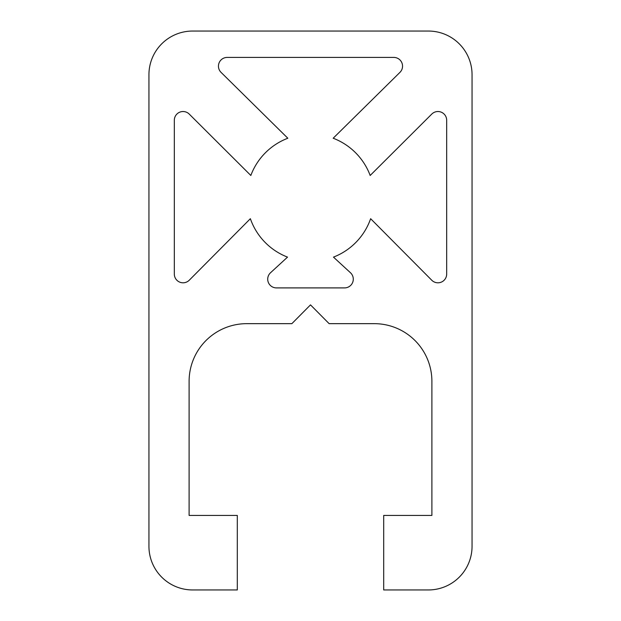 <?xml version="1.0" encoding="UTF-8"?>
<svg xmlns="http://www.w3.org/2000/svg" width="621" height="621" viewBox="0 0 621 621"><rect width="100%" height="100%" fill="white"/><g stroke="black" fill="none" stroke-linecap="round" stroke-linejoin="round"><path stroke-width="0.93" d="M227.185 57.419L393.815 57.419A8.733 8.733 0 0 1 399.947 72.37L333.174 138.235A63.668 63.668 0 0 1 370.17 175.471L431.781 114.07A8.733 8.733 0 0 1 446.678 120.257L446.678 274.071A8.733 8.733 0 0 1 431.75 280.226L370.636 218.701A63.668 63.668 0 0 1 333.469 257.117L350.469 272.743A8.733 8.733 0 0 1 344.562 287.903L276.438 287.903A8.733 8.733 0 0 1 270.531 272.743L287.531 257.117A63.668 63.668 0 0 1 250.364 218.701L189.25 280.226A8.733 8.733 0 0 1 174.322 274.071L174.322 120.257A8.733 8.733 0 0 1 189.219 114.07L250.83 175.471A63.668 63.668 0 0 1 287.826 138.235L221.053 72.37A8.733 8.733 0 0 1 227.185 57.419M428.389 589.95A43.664 43.664 0 0 0 472.053 546.286L472.053 74.714A43.664 43.664 0 0 0 428.389 31.05L192.603 31.05A43.664 43.664 0 0 0 148.939 74.714L148.939 546.286A43.664 43.664 0 0 0 192.603 589.95L237.307 589.95L237.307 515.43L189.11 515.43L189.11 381.294A57.637 57.637 0 0 1 246.747 323.657L291.87 323.657L310.5 304.872L329.13 323.657L374.253 323.657A57.637 57.637 0 0 1 431.89 381.294L431.89 515.43L383.693 515.43L383.693 589.95L428.389 589.95"/></g></svg>
